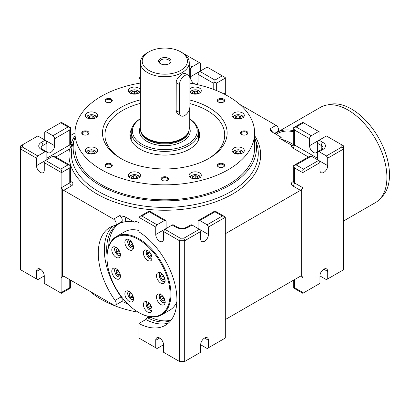 <?xml version="1.0" encoding="UTF-8"?>
<svg xmlns="http://www.w3.org/2000/svg" width="410" height="410" viewBox="0 0 410 410"><rect width="100%" height="100%" fill="white"/><g stroke="black" fill="none" stroke-linecap="round" stroke-linejoin="round"><path stroke-width="0.61" d="M119.858 273.947L117.988 275.028L119.715 274.874L119.848 274.08L119.863 273.419L118.418 271.63L118.418 270.831M117.988 275.028L116.261 272.875L118.418 271.63M116.261 272.875L116.261 270.569L117.988 270.415A2.824 1.63 60 0 1 118.203 270.554M272.43 132.24A3.664 2.117 60 0 0 269.985 128.832L270.457 130.518L271.364 131.6L281.25 137.335L279.523 138.334L287.395 142.88A52.798 30.483 60 0 1 292.299 145.535L294.298 145.032L293.724 144.095L293.724 127.571L296.169 126.987L303.513 122.749L319.933 132.23L319.933 139.713M287.395 142.88L292.299 145.535M293.724 130.79A54.996 31.749 -120 0 0 276.883 132.497A54.996 31.749 -120 0 0 275.013 133.732M293.724 131.825A53.771 31.047 -120 0 0 277.493 133.558L276.099 134.362M381.264 197.42A53.771 31.047 -120 0 0 389.5 174.885A53.771 31.047 -120 0 0 368.016 122.949A53.771 31.047 -120 0 0 327.846 104.893M343.698 220.928L375.519 202.555A54.996 31.749 -120 0 0 386.907 177.381A54.996 31.749 -120 0 0 362.901 122.036A54.996 31.749 -120 0 0 320.523 107.302L276.883 132.497M189.886 100.03A62.33 35.983 180 0 1 208.89 107.533A62.33 35.983 180 0 1 227.145 132.978A62.33 35.983 180 0 1 164.815 168.961A62.33 35.983 180 0 1 102.49 132.978A62.33 35.983 180 0 1 140.374 99.876M167.172 180.461A3.054 1.763 -0 0 0 167.869 179.339A3.054 1.763 -0 0 0 165.983 177.709A3.054 1.763 -0 0 0 162.657 178.089A3.054 1.763 -0 0 0 161.76 179.339A3.054 1.763 -0 0 0 162.457 180.461M89.826 291.249A89.826 51.86 0 0 0 138.298 312.246M189.886 83.179A89.826 51.86 180 0 1 254.641 132.978A89.826 51.86 180 0 1 228.334 169.648A89.826 51.86 180 0 1 130.441 180.887A89.826 51.86 180 0 1 74.989 132.978A89.826 51.86 180 0 1 140.374 83.071M218.397 166.901A3.664 2.117 -0 0 0 223.578 166.901A3.664 2.117 -0 0 0 223.578 163.908A3.664 2.117 -0 0 0 218.397 163.908A3.664 2.117 -0 0 0 218.397 166.901L218.397 166.901M106.052 163.908A3.664 2.117 -0 0 0 106.052 166.901A3.664 2.117 -0 0 0 111.238 166.901A3.664 2.117 -0 0 0 111.238 163.908A3.664 2.117 -0 0 0 106.052 163.908M106.052 102.044A3.664 2.117 -0 0 0 111.238 102.044A3.664 2.117 -0 0 0 111.238 99.051A3.664 2.117 -0 0 0 106.052 99.051A3.664 2.117 -0 0 0 106.052 102.044L106.052 102.044M218.397 99.051A3.664 2.117 -0 0 0 218.397 102.044A3.664 2.117 -0 0 0 223.578 102.044A3.664 2.117 -0 0 0 223.578 99.051A3.664 2.117 -0 0 0 218.397 99.051M233.884 153.022A6.109 3.526 -0 0 0 240.547 153.786A6.109 3.526 -0 0 0 244.319 150.526A6.109 3.526 -0 0 0 238.205 147A6.109 3.526 -0 0 0 232.096 150.526A6.109 3.526 -0 0 0 233.884 153.022M233.884 117.921A6.109 3.526 -0 0 0 240.547 118.685A6.109 3.526 -0 0 0 244.319 115.425A6.109 3.526 -0 0 0 238.205 111.899A6.109 3.526 -0 0 0 232.096 115.425A6.109 3.526 -0 0 0 233.884 117.921M189.886 92.332A6.109 3.526 -0 0 0 190.896 93.101A6.109 3.526 -0 0 0 197.553 93.864A6.109 3.526 -0 0 0 201.325 90.605A6.109 3.526 -0 0 0 196.759 87.192A6.109 3.526 -0 0 0 189.886 88.878M140.374 89.821A6.109 3.526 -0 0 0 133.732 87.099A6.109 3.526 -0 0 0 128.304 90.605A6.109 3.526 -0 0 0 130.098 93.101A6.109 3.526 -0 0 0 136.11 93.992A6.109 3.526 -0 0 0 140.374 91.389M87.105 117.921A6.109 3.526 -0 0 0 93.762 118.685A6.109 3.526 -0 0 0 97.534 115.425A6.109 3.526 -0 0 0 91.425 111.899A6.109 3.526 -0 0 0 85.316 115.425A6.109 3.526 -0 0 0 87.105 117.921M87.105 153.022A6.109 3.526 -0 0 0 93.762 153.786A6.109 3.526 -0 0 0 97.534 150.526A6.109 3.526 -0 0 0 91.425 147A6.109 3.526 -0 0 0 85.316 150.526A6.109 3.526 -0 0 0 87.105 153.022M130.098 177.843A6.109 3.526 -0 0 0 136.755 178.606A6.109 3.526 -0 0 0 140.527 175.347A6.109 3.526 -0 0 0 134.418 171.821A6.109 3.526 -0 0 0 128.304 175.347A6.109 3.526 -0 0 0 130.098 177.843M190.896 177.843A6.109 3.526 -0 0 0 197.553 178.606A6.109 3.526 -0 0 0 201.325 175.347A6.109 3.526 -0 0 0 195.216 171.821A6.109 3.526 -0 0 0 189.107 175.347A6.109 3.526 -0 0 0 190.896 177.843M241.659 131.482A3.664 2.117 -0 0 0 241.659 134.475A3.664 2.117 -0 0 0 246.846 134.475A3.664 2.117 -0 0 0 246.846 131.482A3.664 2.117 -0 0 0 241.659 131.482M82.784 131.482A3.664 2.117 -0 0 0 82.784 134.475A3.664 2.117 -0 0 0 87.971 134.475A3.664 2.117 -0 0 0 87.971 131.482A3.664 2.117 -0 0 0 82.784 131.482M162.222 177.34A3.664 2.117 -0 0 0 162.222 180.333A3.664 2.117 -0 0 0 167.408 180.333A3.664 2.117 -0 0 0 167.408 177.34A3.664 2.117 -0 0 0 162.222 177.34M115.405 225.31L121.452 221.815A3.664 2.117 -120 0 0 122.016 218.878A3.664 2.117 -120 0 0 119.617 215.645L113.57 219.14A3.664 2.117 -120 0 1 115.963 222.369A3.664 2.117 -120 0 1 115.405 225.31A3.664 2.117 -120 0 1 115.066 225.444A56.216 32.457 -120 0 0 109.916 227.483A56.216 32.457 -120 0 0 115.066 300.381A3.664 2.117 -120 0 1 115.405 305.137A3.664 2.117 -120 0 1 113.57 304.958L63.709 276.171A2.445 1.409 -120 0 0 62.484 276.048L61.116 277.667L61.116 292.632A2.445 1.409 60 0 1 61.059 293.099L44.265 283.402L44.265 275.92A5.499 3.177 -120 0 0 41.866 270.385A5.499 3.177 -120 0 0 37.628 268.914A5.499 3.177 -120 0 0 36.485 271.43L36.485 278.913L20.5 269.683L20.5 145.95L22.335 144.889L22.335 147.005L20.5 148.943L36.485 158.173L36.485 165.655L45.561 160.418L60.685 169.151C61.479 169.735 61.608 170.806 61.059 172.359A2.445 1.409 -120 0 1 61.116 172.892L61.116 187.857L62.479 189.051A2.445 1.409 60 0 0 63.709 190.353L71.483 185.863A4.889 2.824 180 0 0 71.483 181.871L70.474 181.287M254.641 132.978L254.641 147.943A89.826 51.86 180 0 1 228.334 184.613A89.826 51.86 180 0 1 130.441 195.857A89.826 51.86 180 0 1 74.989 147.943L74.989 132.978M46.858 158.173L69.756 144.95A2.445 1.409 180 0 0 70.474 143.951L70.474 127.571L68.029 126.987L60.685 122.749L61.397 122.334L70.474 127.571L69.756 129.98L69.756 144.95A2.445 1.409 -120 0 0 70.812 147.395C71.735 146.052 71.868 144.95 71.222 144.084L70.474 143.367M198.594 220.416L214.937 210.981L214.937 211.806L199.813 220.539A2.445 1.409 -120 0 0 198.594 220.416A2.445 1.409 -120 0 0 198.086 221.533L198.086 228.519M200.68 231.512L200.68 238.999A5.499 3.177 -60 0 0 201.817 241.516A5.499 3.177 -60 0 0 206.056 240.04A5.499 3.177 -60 0 0 208.454 234.505L199.383 229.267L200.68 231.512L184.69 240.742L183.931 238.189L199.383 229.267L192.039 225.028A2.445 1.409 -120 0 0 190.814 224.905L186.924 227.15C183.711 228.616 180.492 228.616 177.274 227.15A2.445 1.409 -60 0 0 176.049 227.273L172.164 225.028L164.815 229.267L180.267 238.189L179.508 240.742L163.518 231.512L164.815 229.267L155.744 234.505L155.744 227.022L138.944 217.326L140.189 216.219L141.916 216.044L157.04 224.777L155.744 227.022M166.111 228.519L166.111 221.533A2.445 1.409 -60 0 0 165.604 220.416A2.445 1.409 -60 0 0 164.384 220.539L149.26 211.806L149.26 210.981L140.189 216.219M157.04 224.777L164.384 220.539M200.68 344.769A5.499 3.177 -60 0 1 203.078 339.234A5.499 3.177 -60 0 1 207.316 337.763A5.499 3.177 -60 0 1 208.454 340.279L208.454 347.762L207.163 348.51L200.68 344.769L200.68 352.257L184.69 361.487L179.508 361.487L179.508 240.742L184.69 240.742L184.69 361.487L183.931 361.922L180.267 361.922L163.518 352.257L163.518 344.769A5.499 3.177 -120 0 0 161.12 339.234A5.499 3.177 -120 0 0 156.881 337.763A5.499 3.177 -120 0 0 155.744 340.279L155.744 347.762L138.944 338.065A2.445 1.409 -120 0 1 138.893 337.538L138.893 323.521A56.216 32.457 -120 0 0 165.271 325.35A56.216 32.457 -120 0 0 174.209 281.419A56.216 32.457 -120 0 0 138.893 231.809L138.893 217.792A2.445 1.409 60 0 1 138.944 217.326M163.518 344.769L157.04 348.51L155.744 347.762M225.116 94.536L225.31 93.065L225.31 94.638M150.547 316.817L150.849 317.335A54.996 31.749 -120 0 0 171.252 319.959M138.893 222.784L136.069 221.154L134.342 222.148A54.996 31.749 -120 0 0 125.414 221.672A6.109 3.526 -120 0 0 124.804 216.644L119.617 215.645M119.074 223.65A54.996 31.749 -120 0 0 108.676 246.456M151.464 255.368L149.845 252.565M303.513 169.151L318.637 160.418L319.933 162.662L303.139 172.359C302.595 170.806 302.718 169.735 303.513 169.151L296.169 164.907L293.724 165.491L310.073 156.056A2.445 1.409 -120 0 1 311.292 156.174L296.169 164.907M326.416 155.928L341.868 147.005L343.698 148.943L327.713 158.173L326.416 155.928L319.072 151.685A2.445 1.409 -120 0 0 317.847 151.567A2.445 1.409 -120 0 0 317.34 152.684L317.34 159.669M303.139 172.359A2.445 1.409 -60 0 0 303.082 172.892L303.082 292.632A2.445 1.409 120 0 0 303.139 293.099L319.933 283.402L319.933 275.92A5.499 3.177 -60 0 1 322.337 270.385A5.499 3.177 -60 0 1 326.575 268.914A5.499 3.177 -60 0 1 327.713 271.43L323.823 269.185M303.139 293.099L303.513 292.883M170.801 320.548A54.996 31.749 -120 0 1 147.303 317.668L150.849 317.335M225.31 319.841A2.445 1.409 120 0 1 226.171 319.077L300.489 276.171A2.445 1.409 -60 0 1 301.714 276.048A2.445 1.409 -60 0 1 301.719 276.053L301.719 189.051L303.082 187.857L294.441 182.87A2.445 1.409 180 0 1 293.724 181.871L293.724 165.491L294.441 167.9L294.441 182.87A2.445 1.409 -60 0 1 292.714 185.863L300.489 190.353L226.171 233.259A2.445 1.409 -60 0 1 225.31 233.49M121.55 301.606L124.266 302.201L128.253 304.451M151.469 255.138A2.824 1.63 60 0 1 150.952 257.055A2.824 1.63 60 0 1 148.338 255.758A2.824 1.63 60 0 1 147.79 252.488A2.824 1.63 60 0 1 150.25 252.867M22.335 147.005L37.781 155.928L45.131 151.685L41.241 149.44A8.554 4.941 180 0 1 41.241 142.454L45.131 140.21L37.781 135.971L22.335 144.889M45.131 140.21A2.445 1.409 60 0 1 46.858 143.203L46.858 150.188A5.499 3.177 -60 0 0 47.996 152.704A5.499 3.177 -60 0 0 52.234 151.234A5.499 3.177 -60 0 0 54.632 145.699L54.632 138.713L69.756 129.98M44.265 139.713L44.265 132.23L60.685 122.749M45.561 131.482L52.905 135.72A2.445 1.409 60 0 1 54.632 138.713M239.804 104.427L276.032 125.342A3.664 2.117 60 0 1 278.426 128.571A3.664 2.117 60 0 1 277.867 131.513L274.515 133.445M74.989 132.948L70.474 135.556M44.265 275.92L37.781 279.661L36.485 278.913M183.757 53.71L199.383 62.627L192.039 66.871A2.445 1.409 -60 0 0 190.307 69.864L190.307 76.849A5.499 3.177 60 0 0 192.71 82.384A5.499 3.177 60 0 0 196.949 83.855A5.499 3.177 60 0 0 198.086 81.339L198.086 74.353A2.445 1.409 -60 0 1 199.813 71.361L207.163 67.117L222.281 75.85L214.937 80.088L199.813 71.361M198.086 74.353L213.21 83.081L214.937 82.087L214.937 80.088M222.281 75.85L225.254 77.562A2.445 1.409 -120 0 1 225.31 78.095L216.664 83.081L214.937 82.087M318.637 131.482L311.292 135.72A2.445 1.409 -60 0 0 309.565 138.713L309.565 145.699A5.499 3.177 60 0 0 311.964 151.234A5.499 3.177 60 0 0 316.202 152.704A5.499 3.177 60 0 0 317.34 150.188L317.34 143.203A2.445 1.409 -60 0 1 319.072 140.21L326.416 135.971L341.868 144.889L341.868 147.005M155.744 234.505A5.499 3.177 60 0 0 158.142 240.04A5.499 3.177 60 0 0 162.38 241.516A5.499 3.177 60 0 0 163.518 238.999L163.518 231.512M70.812 147.395L69.526 149.076L55.78 157.01M319.933 162.662L319.933 170.145A5.499 3.177 -60 0 0 321.071 172.661A5.499 3.177 -60 0 0 325.309 171.19A5.499 3.177 -60 0 0 327.713 165.655L327.713 158.173M113.57 219.14L63.709 190.353M62.484 276.048A2.445 1.409 -120 0 0 62.479 276.053L62.479 189.051M107.041 255.62A54.996 31.749 -120 0 1 118.075 224.183A54.996 31.749 -120 0 1 123.113 222.189L125.414 221.672M327.713 271.43L327.713 278.913L326.416 279.661L319.933 275.92M138.893 83.322L138.893 78.095A2.445 1.409 -60 0 1 138.944 77.562L140.374 76.742M199.813 220.539L207.163 224.777L222.281 216.044L224.014 216.219L214.937 210.981M208.454 234.505L208.454 227.022L207.163 224.777M172.164 225.028A2.445 1.409 -60 0 1 173.384 224.905L177.274 227.15M327.713 278.913L343.698 269.683L343.698 145.95L341.868 144.889M208.454 347.762L225.254 338.065A2.445 1.409 -60 0 0 225.31 337.538L225.31 217.792A2.445 1.409 120 0 0 225.254 217.326L208.454 227.022M327.713 165.655L311.292 156.174M294.441 279.661L294.441 287.646L293.724 288.056L293.724 280.076M254.641 137.411A91.661 52.921 180 0 1 254.815 137.919A91.661 52.921 180 0 1 164.815 200.864A91.661 52.921 180 0 1 74.82 137.919A91.661 52.921 180 0 1 74.989 137.411M200.68 70.858L200.68 63.376L199.383 62.627M46.858 159.669L46.858 152.684A2.445 1.409 -60 0 0 46.35 151.567A2.445 1.409 -60 0 0 45.131 151.685M61.116 292.632L69.756 287.646L70.474 288.056L61.397 293.299L60.685 292.883M61.059 293.099L61.397 293.299M63.709 276.171L61.116 277.667L61.116 187.857L69.756 182.87L69.756 167.9L70.474 165.491L68.029 164.907L52.905 156.174L45.561 160.418L44.265 162.662L61.059 172.359M225.254 217.326L224.014 216.219M309.565 138.713L294.441 129.98L293.724 127.571L302.8 122.334L303.513 122.749M280.911 139.133A53.771 31.047 60 0 1 294.185 145.099M71.483 185.863A2.445 1.409 -120 0 1 69.756 182.87A2.445 1.409 180 0 0 70.474 181.871L70.474 165.491L54.13 156.056A2.445 1.409 -60 0 0 52.905 156.174M36.485 165.655A5.499 3.177 60 0 0 38.888 171.19A5.499 3.177 60 0 0 43.127 172.661A5.499 3.177 60 0 0 44.265 170.145L44.265 162.662M300.489 276.171L303.082 277.667L301.719 276.053M119.981 273.736A2.824 1.63 60 0 1 118.065 275.069A2.824 1.63 60 0 1 115.994 271.615A2.824 1.63 60 0 1 117.988 270.415L118.3 270.677M120.427 276.196A6.109 3.526 -120 0 0 117.757 270.052A6.109 3.526 -120 0 0 113.047 268.412A6.109 3.526 -120 0 0 113.047 275.469A6.109 3.526 -120 0 0 119.161 278.995A6.109 3.526 -120 0 0 120.427 276.196M130.16 136.966A34.829 20.11 180 0 1 131.21 133.686M198.425 133.686A34.829 20.11 180 0 1 199.475 136.966M197.974 128.817A34.829 20.11 180 0 1 199.644 134.972A34.829 20.11 180 0 1 189.446 149.189A34.829 20.11 180 0 1 151.485 153.55A34.829 20.11 180 0 1 129.985 134.972A34.829 20.11 180 0 1 131.656 128.817M134.342 222.148L124.804 216.644M132.999 296.21A2.824 1.63 60 0 1 130.365 297.137A2.824 1.63 60 0 1 129.606 292.889A2.824 1.63 60 0 1 131.251 293.181M132.948 295.851L132.43 297.778L130.503 297.265L129.088 294.821L129.606 292.889L131.533 293.406M132.948 296.092L131.328 293.288M130.503 297.265L132.661 296.015M129.088 294.821L131.251 293.57M119.828 251.94L118.762 250.997L118.464 249.541M119.894 252.109L119.94 253.139L118.531 253.954L116.604 252.242L118.762 250.997M151.423 306.649A2.824 1.63 60 0 1 149.691 308.438A2.824 1.63 60 0 1 147.477 304.871A2.824 1.63 60 0 1 149.865 303.984M120.007 252.432A2.824 1.63 60 0 1 117.988 253.718A2.824 1.63 60 0 1 116.025 250.079A2.824 1.63 60 0 1 118.341 249.341M151.372 306.618L150.634 306.193L149.799 304.041M151.316 306.388L151.469 307.172L150.47 308.592L148.476 307.438L147.477 304.871L148.476 303.446L150.039 304.215M116.604 252.242L116.086 249.716L117.496 248.901L118.531 249.598M107.01 257.762A44.608 25.753 60 0 1 138.549 239.548A44.608 25.753 60 0 1 170.094 294.18A44.608 25.753 60 0 1 138.549 312.394A44.608 25.753 60 0 1 107.01 257.762L107.01 257.26A45.218 26.107 60 0 1 116.373 236.56A45.218 26.107 60 0 1 138.98 238.799A45.218 26.107 60 0 1 168.52 278.646A45.218 26.107 60 0 1 161.591 314.88L169.801 310.144A45.218 26.107 -120 0 0 176.864 301.862M138.893 230.533A45.218 26.107 -120 0 0 124.584 231.819L116.373 236.56M152.038 257.946A6.109 3.526 -120 0 0 149.373 251.796A6.109 3.526 -120 0 0 144.663 250.161A6.109 3.526 -120 0 0 144.663 257.213A6.109 3.526 -120 0 0 150.772 260.745A6.109 3.526 -120 0 0 152.038 257.946M165.133 280.63A6.109 3.526 -120 0 0 162.468 274.48A6.109 3.526 -120 0 0 157.758 272.84A6.109 3.526 -120 0 0 157.758 279.897A6.109 3.526 -120 0 0 163.867 283.423A6.109 3.526 -120 0 0 165.133 280.63M165.133 302.011A6.109 3.526 -120 0 0 162.468 295.861A6.109 3.526 -120 0 0 157.758 294.226A6.109 3.526 -120 0 0 157.758 301.283A6.109 3.526 -120 0 0 163.867 304.809A6.109 3.526 -120 0 0 165.133 302.011M152.038 309.57A6.109 3.526 -120 0 0 149.373 303.42A6.109 3.526 -120 0 0 144.663 301.786A6.109 3.526 -120 0 0 144.663 308.843A6.109 3.526 -120 0 0 150.772 312.369A6.109 3.526 -120 0 0 152.038 309.57M133.522 298.88A6.109 3.526 -120 0 0 130.851 292.73A6.109 3.526 -120 0 0 126.142 291.095A6.109 3.526 -120 0 0 126.142 298.152A6.109 3.526 -120 0 0 132.256 301.678A6.109 3.526 -120 0 0 133.522 298.88M120.427 254.815A6.109 3.526 -120 0 0 117.757 248.665A6.109 3.526 -120 0 0 113.047 247.03A6.109 3.526 -120 0 0 113.047 254.082A6.109 3.526 -120 0 0 119.161 257.613A6.109 3.526 -120 0 0 120.427 254.815M133.522 247.256A6.109 3.526 -120 0 0 130.851 241.106A6.109 3.526 -120 0 0 126.142 239.466A6.109 3.526 -120 0 0 126.142 246.523A6.109 3.526 -120 0 0 132.256 250.049A6.109 3.526 -120 0 0 133.522 247.256M161.591 314.88A45.218 26.107 60 0 1 138.98 312.64L138.549 312.394M164.441 298.895A2.824 1.63 60 0 1 163.59 301.089A2.824 1.63 60 0 1 161.13 299.336A2.824 1.63 60 0 1 160.843 296.327A2.824 1.63 60 0 1 163.165 296.691M164.446 277.534A2.824 1.63 60 0 1 162.57 279.528A2.824 1.63 60 0 1 160.612 275.638A2.824 1.63 60 0 1 163.339 275.546M164.287 298.557L164.471 300.228L163.057 301.042L161.13 299.336L160.612 296.809L162.027 295.994L163.38 296.989M164.297 277.068L164.297 279.374L162.57 279.528L160.838 277.38L160.838 275.074L162.57 274.92L163.58 275.894M164.4 299.074L163.293 298.085L162.995 296.63M161.13 299.336L163.293 298.085M160.612 296.809L162.027 295.994M160.838 277.38L163.001 276.13L163.001 275.284M164.446 277.929L163.001 276.13M151.464 255.128L150.952 257.055L149.02 256.537L147.61 254.092L148.128 252.165L150.357 253.021M162.57 279.528L164.441 278.452M149.02 256.537L151.182 255.292M147.61 254.092L149.768 252.847M133.06 244.749A2.824 1.63 60 0 1 133.081 245.077A2.824 1.63 60 0 1 130.908 246.123A2.824 1.63 60 0 1 129.119 242.387A2.824 1.63 60 0 1 131.6 241.997M147.303 317.668L145.806 319.534L138.893 323.521M130.083 245.344L132.245 244.099L132.978 244.519L133.081 245.077L132.082 246.497L130.083 245.344L129.088 242.771L130.083 241.352L132.082 242.505M129.088 242.771L130.959 241.695M132.245 244.099L131.41 241.946M116.086 249.716L117.496 248.901M168.823 63.888A5.192 2.998 0 0 0 170.012 61.977A5.192 2.998 0 0 0 168.489 59.86A5.192 2.998 0 0 0 162.826 59.209A5.192 2.998 0 0 0 159.623 61.977A5.192 2.998 0 0 0 160.807 63.888M169.222 58.584A6.232 3.598 0 0 0 160.407 58.584A6.232 3.598 0 0 0 160.407 63.673A6.232 3.598 0 0 0 169.222 63.673A6.232 3.598 0 0 0 169.222 58.584M180.805 51.901L182.101 52.649A24.441 14.109 180 0 1 189.256 62.627A24.441 14.109 180 0 1 174.168 75.665A24.441 14.109 180 0 1 147.533 72.606A24.441 14.109 180 0 1 140.374 62.627A24.441 14.109 180 0 1 147.533 52.649L148.83 51.901A22.611 13.053 180 0 1 180.805 51.901A22.611 13.053 180 0 1 180.805 70.361A22.611 13.053 180 0 1 148.83 70.361A22.611 13.053 180 0 1 148.83 51.901M189.256 109.752L189.256 128.484A24.441 14.109 180 0 1 188.815 131.159A24.441 14.109 180 0 1 171.98 141.978A24.441 14.109 180 0 1 147.533 138.462A24.441 14.109 180 0 1 140.814 131.159A24.441 14.109 180 0 1 140.374 128.484L140.374 62.627M188.815 131.159L188.574 131.876A24.2 13.971 180 0 1 171.908 142.588A24.2 13.971 180 0 1 147.708 139.108A24.2 13.971 180 0 1 141.055 131.876L140.814 131.159M188.369 75.24L184.971 73.349L182.522 73.872L180.349 75.337L178.376 77.321L176.992 79.391L176.218 81.569L176.162 111.233L177.397 113.678L181.035 115.881A7.334 4.233 120 0 0 186.683 113.918A7.334 4.233 120 0 0 189.886 106.538L189.886 78.597A7.334 4.233 120 0 0 188.369 75.24A7.334 4.233 120 0 0 182.716 77.203A7.334 4.233 120 0 0 179.513 84.583L179.513 112.524A7.334 4.233 120 0 0 181.035 115.881M189.256 118.659A33.61 19.403 180 0 1 198.425 131.979A33.61 19.403 180 0 1 177.679 149.906A33.61 19.403 180 0 1 141.05 145.699A33.61 19.403 180 0 1 131.21 131.979A33.61 19.403 180 0 1 140.374 118.659M237.477 154.099L235.478 152.945L236.211 151.372L236.211 153.53M189.256 118.715A32.385 18.696 180 0 1 186.904 144.653A32.385 18.696 180 0 1 141.916 144.202A32.385 18.696 180 0 1 140.374 118.715M236.657 153.796L238.938 153.442L239.671 153.868M236.211 151.372L238.938 150.947L238.938 153.442M236.934 153.975A2.824 1.63 180 0 1 235.837 151.638A2.824 1.63 180 0 1 239.983 151.254A2.824 1.63 180 0 1 240.204 153.673A2.824 1.63 180 0 1 239.481 153.975M236.934 118.874A2.824 1.63 180 0 1 235.519 116.922A2.824 1.63 180 0 1 238.646 115.81A2.824 1.63 180 0 1 241.029 117.419A2.824 1.63 180 0 1 239.481 118.874M238.938 150.947L240.931 152.1L240.204 153.673L239.102 154.016M237.062 118.89L235.386 117.419L236.796 116.01L239.619 116.01L241.029 117.419L239.353 118.89M236.59 118.71L239.824 118.71M246.61 134.598A3.054 1.763 -0 0 0 247.307 133.475A3.054 1.763 -0 0 0 245.421 131.846A3.054 1.763 -0 0 0 242.095 132.23A3.054 1.763 -0 0 0 241.198 133.475A3.054 1.763 -0 0 0 241.895 134.598M87.735 134.598A3.054 1.763 -0 0 0 88.432 133.475A3.054 1.763 -0 0 0 86.546 131.846A3.054 1.763 -0 0 0 83.22 132.23A3.054 1.763 -0 0 0 82.323 133.475A3.054 1.763 -0 0 0 83.02 134.598M111.002 167.029A3.054 1.763 -0 0 0 111.699 165.906A3.054 1.763 -0 0 0 109.813 164.277A3.054 1.763 -0 0 0 106.487 164.656A3.054 1.763 -0 0 0 105.59 165.906A3.054 1.763 -0 0 0 106.287 167.029M223.342 167.029A3.054 1.763 -0 0 0 224.044 165.906A3.054 1.763 -0 0 0 220.985 164.143A3.054 1.763 -0 0 0 217.93 165.906A3.054 1.763 -0 0 0 218.632 167.029M111.002 102.167A3.054 1.763 -0 0 0 111.699 101.044A3.054 1.763 -0 0 0 108.645 99.281A3.054 1.763 -0 0 0 105.59 101.044A3.054 1.763 -0 0 0 106.287 102.167M223.342 102.167A3.054 1.763 -0 0 0 224.044 101.044A3.054 1.763 -0 0 0 222.159 99.415A3.054 1.763 -0 0 0 218.827 99.799A3.054 1.763 -0 0 0 217.93 101.044A3.054 1.763 -0 0 0 218.632 102.167M193.94 94.054A2.824 1.63 180 0 1 192.931 91.645A2.824 1.63 180 0 1 197.21 91.445A2.824 1.63 180 0 1 196.487 94.054M133.142 94.054A2.824 1.63 180 0 1 131.672 92.224A2.824 1.63 180 0 1 134.418 90.969A2.824 1.63 180 0 1 137.16 92.224A2.824 1.63 180 0 1 135.689 94.054M90.154 118.874A2.824 1.63 180 0 1 89.431 116.271A2.824 1.63 180 0 1 93.711 116.466A2.824 1.63 180 0 1 92.696 118.874M90.154 153.975A2.824 1.63 180 0 1 88.601 152.525A2.824 1.63 180 0 1 90.989 150.911A2.824 1.63 180 0 1 94.11 152.023A2.824 1.63 180 0 1 92.696 153.975M133.142 178.801A2.824 1.63 180 0 1 132.42 178.499A2.824 1.63 180 0 1 132.64 176.074A2.824 1.63 180 0 1 136.786 176.459A2.824 1.63 180 0 1 135.689 178.801M193.94 178.801A2.824 1.63 180 0 1 193.018 176.32A2.824 1.63 180 0 1 197.41 176.32A2.824 1.63 180 0 1 196.487 178.801M194.32 94.095L193.218 93.752L192.49 92.178L194.483 91.025L197.21 91.445L197.943 93.024L195.944 94.172M133.511 94.095L131.974 93.413L131.974 91.784L134.418 90.969L136.863 91.784L136.863 93.413L135.326 94.095M90.697 118.997L88.698 117.844L89.431 116.271L92.158 115.845L94.151 116.999L93.424 118.572L92.322 118.915M90.282 153.991L88.601 152.525L90.015 151.111L92.834 151.111L94.249 152.525L92.568 153.991M133.522 178.837L132.42 178.499L131.692 176.92L133.686 175.767L136.412 176.192L137.145 177.766L135.146 178.919M194.309 178.837L192.772 178.16L192.772 176.531L195.216 175.716L197.661 176.531L197.661 178.16L196.123 178.837M236.796 116.01L236.796 118.505M239.619 116.01L239.619 118.505M193.751 93.941L194.483 93.521L196.764 93.875M194.483 91.025L194.483 93.521M197.21 91.445L197.21 93.608M131.974 91.784L131.974 93.413M133.009 93.936L134.418 93.465L135.823 93.936M134.418 90.969L134.418 93.465M136.863 91.784L136.863 93.413M89.431 116.271L89.431 118.428M89.877 118.695L92.158 118.341L92.891 118.767M92.158 115.845L92.158 118.341M92.834 151.111L93.044 153.811M89.805 153.811L92.834 153.607M90.015 151.111L90.015 153.607M133.686 175.767L133.686 178.263L135.966 178.616M136.412 176.192L136.412 178.35M132.953 178.688L133.686 178.263M192.772 176.531L192.772 178.16M193.807 178.678L195.216 178.207L196.626 178.678M195.216 175.716L195.216 178.207M197.661 176.531L197.661 178.16M147.477 304.871L149.348 303.789M148.476 307.438L150.634 306.193M37.781 155.928L36.485 158.173M183.931 238.189L180.267 238.189M225.31 78.095L225.31 93.065L223.865 93.895M300.489 190.353A2.445 1.409 120 0 0 301.719 189.051M189.886 103.571A59.886 34.573 180 0 1 207.163 110.526A59.886 34.573 180 0 1 208.008 158.921M121.626 158.921A59.886 34.573 180 0 1 140.374 103.407M113.104 226.018A56.216 32.457 -120 0 0 121.114 296.891L115.066 300.381M192.039 225.028L188.149 227.273A2.445 1.409 -120 0 0 186.924 227.15M188.149 227.273A8.554 4.941 180 0 1 176.049 227.273M159.633 338.035L155.744 340.279M152.002 258.577A4.674 2.701 60 0 1 151.874 258.659A4.674 2.701 60 0 1 147.021 255.63A4.674 2.701 60 0 1 147.605 250.397M54.632 145.699L45.146 140.22M41.241 142.454A2.445 1.409 60 0 1 42.968 145.447L46.858 143.203M52.905 135.72L68.029 126.987M269.985 128.832L276.032 125.342M70.505 144.166A2.445 1.409 120 0 0 71.222 144.084M70.997 143.669A95.827 55.324 180 0 1 74.989 135.659M319.072 140.21L322.957 142.454A2.445 1.409 120 0 0 321.23 145.447L317.34 143.203M322.957 142.454A8.554 4.941 180 0 1 322.957 149.44A2.445 1.409 -120 0 0 321.737 149.322L323.018 147.943A6.109 3.526 180 0 0 321.23 145.447L321.23 149.614M294.441 129.98L294.441 144.95L317.34 158.173M141.916 216.044L149.26 211.806M40.375 269.185L36.485 271.43M70.505 182.086A2.445 1.409 120 0 0 71.483 181.871M322.957 149.44L319.072 151.685M123.113 222.189A2.445 1.968 76.5 0 0 121.544 221.779L121.452 221.815M140.374 78.951L138.893 78.095M303.082 172.892L294.441 167.9M42.968 149.614L42.968 145.447A6.109 3.526 180 0 0 41.179 147.943L42.461 149.322L46.35 151.567M294.441 287.646L303.082 292.632M190.307 76.849L199.793 71.371M68.029 164.907L60.685 169.151M309.565 145.699L319.052 140.22M214.937 211.806L222.281 216.044M308.417 157.01L292.714 147.943A2.445 1.409 -60 0 0 294.441 144.95A2.445 1.409 180 0 1 293.724 143.951L293.724 143.987M69.756 279.661L69.756 287.646M69.756 167.9L61.116 172.892M121.442 296.691A2.445 0.338 -35.6 0 1 121.114 296.891A3.664 2.117 -120 0 1 121.452 301.642L121.509 301.601M124.804 302.462A6.109 3.526 -120 0 0 125.414 301.504M120.402 276.724A4.674 2.701 60 0 1 115.594 273.972A4.674 2.701 60 0 1 115.851 268.576M254.641 135.659A95.827 55.324 180 0 1 176.751 209.823A95.827 55.324 180 0 1 69.526 149.076M226.171 233.259L225.31 232.762M292.714 185.863A4.889 2.824 180 0 1 292.714 181.871L293.724 181.287M292.714 147.943A4.889 2.824 180 0 1 291.448 145.217M133.506 299.285A4.674 2.701 60 0 1 128.761 296.819A4.674 2.701 60 0 1 128.684 291.29A4.674 2.701 60 0 1 128.843 291.208M152.028 309.919A4.674 2.701 60 0 1 148.358 308.971A4.674 2.701 60 0 1 146.17 304.112A4.674 2.701 60 0 1 147.323 301.883M120.386 255.456A4.674 2.701 60 0 1 115.564 252.57A4.674 2.701 60 0 1 115.963 247.25M165.122 302.395A4.674 2.701 60 0 1 160.202 299.869A4.674 2.701 60 0 1 160.474 294.349M165.112 281.132A4.674 2.701 60 0 1 162.57 281.04A4.674 2.701 60 0 1 159.434 276.612A4.674 2.701 60 0 1 160.597 273.024M133.475 247.942A4.674 2.701 60 0 1 128.607 245.021A4.674 2.701 60 0 1 129.114 239.722M145.806 319.534A56.216 32.457 -120 0 0 168.515 322.988M188.995 130.559A24.2 13.971 180 0 1 173.614 142.998A24.2 13.971 180 0 1 147.708 139.861A24.2 13.971 180 0 1 140.64 130.559M176.121 110.562L179.513 112.524M176.121 82.625L179.513 84.583M189.256 126.951A25.42 14.678 180 0 1 177.704 143.628A25.42 14.678 180 0 1 146.841 141.358A25.42 14.678 180 0 1 140.374 126.951M233.562 152.817A4.674 2.701 180 0 1 238.205 149.824A4.674 2.701 180 0 1 242.853 152.817M233.562 117.716A4.674 2.701 180 0 1 237.949 114.728A4.674 2.701 180 0 1 242.884 117.419A4.674 2.701 180 0 1 242.853 117.716M190.568 92.896A4.674 2.701 180 0 1 193.192 90.169A4.674 2.701 180 0 1 198.522 90.692A4.674 2.701 180 0 1 199.86 92.896M129.77 92.896A4.674 2.701 180 0 1 134.418 89.903A4.674 2.701 180 0 1 139.062 92.896M86.776 117.716A4.674 2.701 180 0 1 88.119 115.512A4.674 2.701 180 0 1 93.449 114.99A4.674 2.701 180 0 1 96.073 117.716M86.776 152.817A4.674 2.701 180 0 1 86.751 152.525A4.674 2.701 180 0 1 91.681 149.829A4.674 2.701 180 0 1 96.073 152.817M129.77 177.638A4.674 2.701 180 0 1 134.418 174.645A4.674 2.701 180 0 1 139.062 177.638M190.568 177.638A4.674 2.701 180 0 1 195.216 174.645A4.674 2.701 180 0 1 199.86 177.638M311.292 135.72L296.169 126.987M192.039 66.871L189.256 65.267M208.454 340.279L204.57 338.035M41.241 149.44A2.445 1.409 -60 0 1 42.461 149.322M190.307 69.864L189.256 69.254M254.815 137.919L256.588 143.228A93.465 53.961 180 0 1 164.815 207.414A93.465 53.961 180 0 1 73.041 143.228L74.82 137.919M213.21 83.081L213.21 89.288M216.664 90.625L216.664 83.081M293.698 182.086A2.445 1.409 60 0 1 292.714 181.871M151.9 259.13L149.419 258.531L147.134 256.03L146.088 252.729L146.185 251.54L147 250.115M70.474 143.951L70.561 144.299L70.264 144.074M149.26 210.981L165.604 220.416M317.847 151.567L321.737 149.322M70.474 280.076L70.474 288.056M115.405 305.137L121.452 301.642M120.314 277.247L117.87 276.637L115.584 274.141L114.533 270.841L114.636 269.647L115.323 268.345M128.32 290.992L127.566 293.478L128.586 296.707L130.923 299.264L133.429 299.843M146.785 301.668L146.016 303.902L146.462 306.173L148.241 309.007L150.455 310.462L151.956 310.508M120.294 255.963L117.895 255.343L115.61 252.847L114.564 249.546L114.662 248.352L115.41 246.994M160.31 293.811C158.747 294.385 158.68 296.42 160.12 299.915C162.109 302.688 163.903 303.651 165.507 302.805M160.341 272.517C158.608 272.855 158.127 277.795 162.678 281.281L165.015 281.721M133.373 248.46L130.964 247.845L128.678 245.344L127.633 242.043L127.73 240.854L128.53 239.445M189.256 76.106L189.256 62.627M198.425 140.251L198.425 131.979M131.21 140.251L131.21 131.979M233.013 152.945C232.736 151.305 234.458 150.229 238.179 149.727C241.598 150.06 243.34 151.131 243.402 152.945M243.402 117.844C243.673 116.199 241.951 115.128 238.236 114.626C234.817 114.959 233.075 116.03 233.013 117.844M200.408 93.024L198.778 90.666C196.41 88.939 190.127 89.826 190.02 93.024M139.61 93.024C139.897 91.379 138.165 90.308 134.418 89.805C131.021 90.138 129.293 91.21 129.222 93.024M96.622 117.844C97.19 116.179 93.157 113.288 87.858 115.487L86.233 117.844M96.555 152.443L96.078 151.495L94.761 150.465L91.456 149.727L88.073 150.475L87.089 151.157L86.295 152.443M129.222 177.766C128.95 176.126 130.672 175.049 134.388 174.547C137.806 174.88 139.549 175.951 139.61 177.766M190.02 177.766C189.748 176.126 191.47 175.049 195.186 174.547C198.604 174.88 200.346 175.951 200.408 177.766M302.8 293.299L293.724 288.056M293.934 181.994L293.637 182.214L293.724 181.871M70.474 181.871L70.561 182.214L70.264 181.994"/></g></svg>
